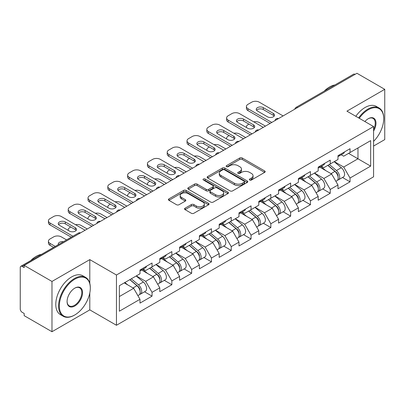 <?xml version="1.0" encoding="UTF-8"?>
<svg xmlns="http://www.w3.org/2000/svg" width="405" height="405" viewBox="0 0 405 405"><rect width="100%" height="100%" fill="white"/><g stroke="black" fill="none" stroke-linecap="round" stroke-linejoin="round"><path stroke-width="0.61" d="M249.682 180.028A1.235 0.714 0 0 0 251.429 180.028L264.662 172.383A1.762 1.018 0 0 0 265.179 171.664A1.762 1.018 0 0 0 264.662 170.945L242.241 158.001A1.762 1.018 0 0 0 239.75 158.001L226.511 165.64A1.235 0.714 0 0 0 226.152 166.146A1.235 0.714 0 0 0 226.511 166.647A1.235 0.714 0 0 0 228.258 166.647L229.969 165.66A5.64 3.255 0 0 1 237.943 165.66L239.811 166.738A5.64 3.255 0 0 1 241.461 169.042A5.64 3.255 0 0 1 239.811 171.34L238.099 172.333A1.235 0.714 0 0 0 237.74 172.834A1.235 0.714 0 0 0 238.099 173.335A1.235 0.714 0 0 0 239.841 173.335L241.557 172.348A5.64 3.255 0 0 1 249.531 172.348L251.399 173.426A5.64 3.255 0 0 1 253.049 175.73A5.64 3.255 0 0 1 251.399 178.028L249.682 179.02A1.235 0.714 0 0 0 249.323 179.521A1.235 0.714 0 0 0 249.682 180.028L249.682 179.02M185.06 208.2A1.762 1.018 0 0 0 184.543 208.919A1.762 1.018 0 0 0 185.06 209.638L191.352 213.273A1.762 1.018 0 0 0 193.843 213.273L208.545 204.783A1.762 1.018 0 0 0 209.061 204.064A1.762 1.018 0 0 0 208.545 203.345L186.118 190.401A1.762 1.018 0 0 0 183.627 190.401L168.931 198.885A1.762 1.018 0 0 0 168.414 199.609A1.762 1.018 0 0 0 168.931 200.328L176.529 204.712A1.762 1.018 0 0 0 179.02 204.712L185.308 201.082A1.762 1.018 0 0 0 185.824 200.364A1.762 1.018 0 0 0 185.308 199.645L181.541 197.468A4.713 2.719 0 0 1 180.159 195.544A4.713 2.719 0 0 1 183.07 193.028A4.713 2.719 0 0 1 188.209 193.62L202.971 202.141A4.713 2.719 0 0 1 204.348 204.064A4.713 2.719 0 0 1 201.442 206.58A4.713 2.719 0 0 1 196.303 205.988L193.843 204.571A1.762 1.018 0 0 0 191.352 204.571L185.06 208.2L185.06 209.638M89.799 259.615L51.977 281.45L24.184 265.407L356.957 73.28L384.75 89.328L346.928 111.162L373.582 126.552L116.453 275.005L89.799 259.615L89.799 283.378M230.096 190.902A1.762 1.018 0 0 0 232.586 190.902L247.288 182.417A1.762 1.018 0 0 0 247.804 181.698A1.762 1.018 0 0 0 247.288 180.979L224.861 168.035A1.762 1.018 0 0 0 222.37 168.035L207.674 176.519A1.762 1.018 0 0 0 207.157 177.238A1.762 1.018 0 0 0 207.674 177.957L230.096 190.902M203.867 180.291A1.235 0.714 0 0 1 205.117 180.468L205.117 179L227.914 192.162A1.762 1.018 0 0 1 228.43 192.881A1.762 1.018 0 0 1 227.914 193.6L213.217 202.09A1.762 1.018 0 0 1 210.721 202.09L188.3 189.14L188.3 187.702A1.762 1.018 0 0 0 187.783 188.421A1.762 1.018 0 0 0 188.3 189.14M188.3 187.702L194.592 184.072A1.762 1.018 0 0 1 197.083 184.072L206.175 189.322A1.762 1.018 0 0 0 208.666 189.322L212.843 186.913A1.762 1.018 0 0 0 213.359 186.194A1.762 1.018 0 0 0 212.843 185.475L203.376 180.007A1.235 0.714 0 0 1 203.011 179.506A1.235 0.714 0 0 1 203.776 178.848A1.235 0.714 0 0 1 205.117 179M51.977 281.45L51.977 331.72L89.799 309.881L116.453 325.271L116.453 275.005M116.453 325.271L373.582 176.818L373.582 126.552M144.519 291.797L152.052 296.146L152.052 292.334L145.704 281.343L136.313 275.921M152.052 296.146L139.993 303.107L139.993 299.295L119.369 311.202L119.369 285.702L139.993 273.795L139.993 269.983L152.052 263.022L152.052 266.834L159.793 262.364L159.793 258.552L171.852 251.591L171.852 255.403L179.592 250.933L179.592 247.126L191.651 240.16L191.651 243.972L199.392 239.502L199.392 235.695L211.445 228.734L211.445 232.541L219.191 228.071L219.191 224.264L231.245 217.303L231.245 221.11L238.99 216.64L238.99 212.833L251.044 205.872L251.044 209.679L258.785 205.208L258.785 201.401L270.844 194.44L270.844 198.248L278.584 193.782L278.584 189.97L290.643 183.009L290.643 186.821L298.384 182.351L298.384 178.539L310.443 171.578L310.443 175.39L318.183 170.92L318.183 167.108L330.242 160.147L330.242 163.959L337.983 159.489L337.983 155.677L350.036 148.716L350.036 152.528L370.661 140.621L370.661 166.121L350.036 178.028L343.693 167.037L334.302 161.615M342.508 177.491L350.036 181.835L350.036 178.028M350.036 181.835L337.983 188.796L337.983 184.989L330.242 189.459L323.894 178.468L314.503 173.046M322.709 188.922L330.242 193.266L330.242 189.459M330.242 193.266L318.183 200.227L318.183 196.42L310.443 200.89L304.094 189.899L294.703 184.472M302.91 200.353L310.443 204.697L310.443 200.89M310.443 204.697L298.384 211.658L298.384 207.851L290.643 212.321L284.295 201.326L274.904 195.904M283.11 211.78L290.643 216.128L290.643 212.321M290.643 216.128L278.584 223.089L278.584 219.282L270.844 223.747L264.5 212.757L255.104 207.335M263.316 223.211L270.844 227.559L270.844 223.747M270.844 227.559L258.785 234.52L258.785 230.708L251.044 235.178L244.701 224.188L235.305 218.766M243.516 234.642L251.044 238.99L251.044 235.178M251.044 238.99L238.99 245.951L238.99 242.139L231.245 246.61L224.902 235.619L215.511 230.197M223.717 246.073L231.245 250.422L231.245 246.61M231.245 250.422L219.191 257.383L219.191 253.57L211.445 258.041L205.102 247.05L195.711 241.628M203.917 257.504L211.445 261.853L211.445 258.041M211.445 261.853L199.392 268.814L199.392 265.002L191.651 269.472L185.303 258.481L175.912 253.059M184.118 268.935L191.651 273.284L191.651 269.472M191.651 273.284L179.592 280.245L179.592 276.433L171.852 280.903L165.503 269.912L156.112 264.49M164.319 280.366L171.852 284.715L171.852 280.903M171.852 284.715L159.793 291.676L159.793 287.864L152.052 292.334M143.254 269.082L145.704 270.5L152.052 266.834M145.704 281.343L153.449 276.873L141.603 270.034M159.793 287.864L153.449 276.873M163.053 257.651L165.503 259.068L171.852 255.403M165.503 269.912L173.244 265.442L161.403 258.603M179.592 276.433L173.244 265.442M182.847 246.22L185.303 247.637L191.651 243.972M185.303 258.481L193.043 254.011L181.202 247.171M199.392 265.002L193.043 254.011M202.647 234.789L205.102 236.206L211.445 232.541M205.102 247.05L212.843 242.58L200.996 235.74M219.191 253.57L212.843 242.58M222.446 223.357L224.902 224.775L231.245 221.11M224.902 235.619L232.642 231.149L220.796 224.309M238.99 242.139L232.642 231.149M242.246 211.926L244.701 213.344L251.044 209.679M244.701 224.188L252.442 219.718L240.595 212.878M258.785 230.708L252.442 219.718M262.045 200.495L264.5 201.913L270.844 198.248M264.5 212.757L272.241 208.286L260.395 201.452M278.584 219.282L272.241 208.286M281.845 189.064L284.295 190.482L290.643 186.821M284.295 201.326L292.04 196.86L280.194 190.021M298.384 207.851L292.04 196.86M301.644 177.638L304.094 179.05L310.443 175.39M304.094 189.899L311.835 185.429L299.994 178.59M318.183 196.42L311.835 185.429M321.438 166.207L323.894 167.619L330.242 163.959M323.894 178.468L331.634 173.998L319.793 167.159M337.983 184.989L331.634 173.998M355.053 74.378L297.559 107.573M296.749 108.039A2.693 1.554 120 0 1 297.432 107.502A2.693 1.554 60 0 0 296.085 107.365L353.58 74.176A2.693 1.554 60 0 1 354.927 74.307M341.238 154.776L343.693 156.193L350.036 152.528M343.693 167.037L357.969 158.79L357.969 147.946L370.661 140.621M348.578 153.368L370.661 166.121M373.582 146.043L384.75 139.593L384.75 89.328M51.977 331.72L24.184 315.672L24.184 313.475L22.153 312.301A2.693 1.554 -120 0 1 20.25 309.005L20.25 267.528A2.693 1.554 -120 0 1 20.807 266.298A2.693 1.554 -120 0 1 22.153 266.429L24.184 267.604L24.184 265.407M119.369 296.546L133.65 288.304L124.259 282.882M139.993 299.295L133.65 288.304M89.799 309.881L89.799 292.952M250.179 180.2L251.399 179.496A5.64 3.255 0 0 0 253.049 177.193L253.049 175.73M241.461 169.042L241.461 170.505A5.64 3.255 0 0 1 239.811 172.808L238.591 173.512M264.642 172.398L242.241 159.464A1.762 1.018 0 0 0 239.75 159.464L227.008 166.825M247.263 182.432L224.861 169.498A1.762 1.018 0 0 0 222.37 169.498L207.694 177.972M244.174 182.199A1.235 0.714 0 0 0 244.534 181.698A1.235 0.714 0 0 0 244.174 181.197L224.492 169.832A1.235 0.714 0 0 0 222.745 169.832L220.938 170.875A5.64 3.255 0 0 0 219.287 173.173A5.64 3.255 0 0 0 220.938 175.476L234.394 183.242A5.64 3.255 0 0 0 242.367 183.242L244.174 182.199L244.174 183.667A1.235 0.714 0 0 0 244.534 183.161L244.534 181.698M219.287 173.173L219.287 174.641A5.64 3.255 0 0 0 220.938 176.944L220.938 175.476M244.174 183.667L242.367 184.71A5.64 3.255 0 0 1 234.394 184.71L220.938 176.944M188.325 189.155L194.592 185.536L194.592 184.072M213.359 186.194L213.359 187.657A1.762 1.018 0 0 1 212.843 188.376L208.666 190.785A1.762 1.018 0 0 1 206.175 190.785L197.083 185.536A1.762 1.018 0 0 0 194.592 185.536M205.117 180.468L227.893 193.615M215.612 194.77A4.713 2.719 0 0 0 220.75 195.362A4.713 2.719 0 0 0 223.656 192.846A4.713 2.719 0 0 0 222.279 190.922L217.075 187.92A1.762 1.018 0 0 0 214.584 187.92L210.413 190.33A1.762 1.018 0 0 0 209.896 191.049A1.762 1.018 0 0 0 210.413 191.767L215.612 194.77L215.612 196.238A4.713 2.719 0 0 0 220.75 196.825A4.713 2.719 0 0 0 223.656 194.314L223.656 192.846M209.896 191.049L209.896 192.512A1.762 1.018 0 0 0 210.413 193.231L210.413 191.767M215.612 196.238L210.413 193.231M204.348 204.064L204.348 205.532A4.713 2.719 0 0 1 201.442 208.043A4.713 2.719 0 0 1 196.303 207.456L193.843 206.034A1.762 1.018 0 0 0 191.352 206.034L185.085 209.653M180.159 195.544L180.159 197.007A4.713 2.719 0 0 0 181.541 198.931L181.541 197.468M185.287 201.093L181.541 198.931M208.519 204.798L186.118 191.869A1.762 1.018 0 0 0 183.627 191.869L168.951 200.338M336.474 172.54L335.583 172.024M337.608 180.088A5.923 3.417 -120 0 0 338.469 179.82A5.923 3.417 -120 0 0 339.532 175.684A5.923 3.417 -120 0 0 336.449 170.525L329.305 164.496M338.469 179.82L343.354 177A5.923 3.417 -120 0 0 344.417 172.864A5.923 3.417 -120 0 0 341.334 167.7L334.191 161.676M327.928 165.291L336.079 172.165A3.589 2.071 60 0 1 338.013 176.59M265.447 126.112L259.296 122.558A5.386 3.108 0 0 0 253.707 121.824M248.953 124.132L247.997 124.684A5.386 3.108 0 0 0 246.422 126.881A5.386 3.108 0 0 0 246.564 127.59M335.867 181.324L336.945 180.701A5.923 3.417 -120 0 0 338.008 176.565A5.923 3.417 -120 0 0 334.925 171.401L327.782 165.377M325.721 170.581L320.902 166.516M256.588 110.287A4.126 2.384 180 0 1 263.291 109.552L273.319 115.339A4.126 2.384 180 0 1 274.185 116.073M270.145 123.398L247.997 110.616A5.386 3.108 180 0 1 246.422 108.418L246.422 106.51A5.386 3.108 0 0 0 247.997 108.707L247.997 110.616M339.572 154.761A5.923 3.417 60 0 1 338.469 156.376A5.923 3.417 60 0 1 337.983 156.573M344.458 151.941A5.923 3.417 60 0 1 343.354 153.556L338.469 156.376M246.422 106.51A5.386 3.108 0 0 1 247.997 104.313L251.677 102.187A5.386 3.108 0 0 1 259.296 102.187L283.09 115.926M271.796 122.447L247.997 108.707M263.291 107.649L273.319 113.435A4.126 2.384 180 0 1 274.529 115.121A4.126 2.384 180 0 1 271.978 117.323A4.126 2.384 180 0 1 267.482 116.807L257.453 111.016A4.126 2.384 180 0 1 256.243 109.335A4.126 2.384 180 0 1 258.795 107.133A4.126 2.384 180 0 1 263.291 107.649L263.291 109.552M373.582 141.36A21.895 12.641 120 0 0 383.732 118.711A21.895 12.641 120 0 0 368.251 109.77A21.895 12.641 120 0 0 359.26 118.285M358.607 117.906A22.437 12.955 -60 0 1 367.872 109.112A22.437 12.955 -60 0 1 379.09 108.003A22.437 12.955 -60 0 1 383.732 118.27L383.732 118.711M364.895 121.535A10.95 6.323 -60 0 1 368.251 118.711L368.251 118.711A10.95 6.323 -60 0 1 375.44 120.184A10.95 6.323 -60 0 1 373.582 131.058M373.582 129.499A10.408 6.009 120 0 0 373.076 118.417A10.408 6.009 120 0 0 368.059 118.827M324.202 91.135A22.437 12.955 -60 0 1 329.543 86.984A22.437 12.955 -60 0 1 334.879 84.969M355.818 116.296A22.437 12.955 -60 0 1 365.077 107.502A22.437 12.955 -60 0 1 376.296 106.388L379.09 108.003M74.824 279.182A21.895 12.641 120 0 0 59.338 305.998A21.895 12.641 120 0 0 74.824 314.938L74.444 315.161A22.437 12.955 -60 0 1 63.226 316.27A22.437 12.955 -60 0 1 59.788 298.293A22.437 12.955 -60 0 1 74.444 278.524A22.437 12.955 -60 0 1 85.663 277.41A22.437 12.955 -60 0 1 90.305 287.682L90.305 288.122A21.895 12.641 120 0 0 74.824 279.182M74.824 288.122L74.824 288.122A10.95 6.323 -60 0 1 82.564 292.592A10.95 6.323 -60 0 1 74.824 305.998A10.95 6.323 -60 0 1 67.083 301.528A10.95 6.323 -60 0 1 74.824 288.122L74.824 288.122M67.083 301.305A10.408 6.009 120 0 0 69.24 305.856A10.408 6.009 120 0 0 74.444 305.34A10.408 6.009 120 0 0 81.243 296.166A10.408 6.009 120 0 0 79.648 287.823A10.408 6.009 120 0 0 74.631 288.233M30.775 260.542A22.437 12.955 -60 0 1 36.116 256.39A22.437 12.955 -60 0 1 41.452 254.381M63.226 316.27L60.431 314.66A22.437 12.955 -60 0 1 56.994 296.678A22.437 12.955 -60 0 1 71.65 276.909A22.437 12.955 -60 0 1 82.868 275.8L85.663 277.41M74.444 315.161L74.824 314.938A21.895 12.641 120 0 0 90.305 288.122M316.675 183.971L315.784 183.455M317.809 191.519A5.923 3.417 -120 0 0 318.669 191.251A5.923 3.417 -120 0 0 319.732 187.115A5.923 3.417 -120 0 0 316.649 181.956L309.506 175.927M318.669 191.251L323.554 188.431A5.923 3.417 -120 0 0 324.623 184.295A5.923 3.417 -120 0 0 321.535 179.131L314.391 173.107M308.129 176.722L316.28 183.597A3.589 2.071 60 0 1 318.219 188.021M245.653 137.543L239.497 133.989A5.386 3.108 0 0 0 233.908 133.255M229.154 135.564L228.202 136.115A5.386 3.108 0 0 0 226.623 138.313A5.386 3.108 0 0 0 226.765 139.021M316.067 192.755L317.145 192.132A5.923 3.417 -120 0 0 318.214 187.996A5.923 3.417 -120 0 0 315.125 182.832L307.982 176.808M305.922 182.012L301.102 177.947M296.875 195.402L295.984 194.886M298.009 202.951A5.923 3.417 -120 0 0 298.87 202.682A5.923 3.417 -120 0 0 299.933 198.546A5.923 3.417 -120 0 0 296.85 193.387L289.707 187.358M298.87 202.682L303.755 199.862A5.923 3.417 -120 0 0 304.823 195.726A5.923 3.417 -120 0 0 301.735 190.563L294.592 184.538M288.33 188.153L296.48 195.028A3.589 2.071 60 0 1 298.419 199.452M225.853 148.974L219.697 145.42A5.386 3.108 0 0 0 214.108 144.686M209.355 146.995L208.403 147.547A5.386 3.108 0 0 0 206.823 149.744A5.386 3.108 0 0 0 206.965 150.452M296.268 204.186L297.346 203.563A5.923 3.417 -120 0 0 298.414 199.422A5.923 3.417 -120 0 0 295.326 194.263L288.183 188.239M286.127 193.443L281.303 189.378M277.076 206.828L276.185 206.317M278.21 214.382A5.923 3.417 -120 0 0 279.07 214.113A5.923 3.417 -120 0 0 280.139 209.977A5.923 3.417 -120 0 0 277.05 204.814L269.907 198.789M279.07 214.113L283.961 211.294A5.923 3.417 -120 0 0 285.024 207.152A5.923 3.417 -120 0 0 281.941 201.994L274.798 195.969M268.535 199.584L276.681 206.459A3.589 2.071 60 0 1 278.62 210.883M206.054 160.405L199.898 156.851A5.386 3.108 0 0 0 194.309 156.117M189.555 158.426L188.603 158.978A5.386 3.108 0 0 0 187.024 161.175A5.386 3.108 0 0 0 187.166 161.884M276.468 215.617L277.552 214.994A5.923 3.417 -120 0 0 278.615 210.853A5.923 3.417 -120 0 0 275.527 205.694L268.388 199.67M266.328 204.874L261.508 200.809M257.276 218.26L256.39 217.748M258.41 225.813A5.923 3.417 -120 0 0 259.276 225.544A5.923 3.417 -120 0 0 260.339 221.408A5.923 3.417 -120 0 0 257.251 216.245L250.113 210.22M259.276 225.544L264.161 222.725A5.923 3.417 -120 0 0 265.224 218.584A5.923 3.417 -120 0 0 262.141 213.425L254.998 207.4M248.736 211.015L256.881 217.89A3.589 2.071 60 0 1 258.82 222.31M186.254 171.836L180.098 168.283A5.386 3.108 0 0 0 174.509 167.543M169.756 169.857L168.804 170.404A5.386 3.108 0 0 0 167.224 172.606A5.386 3.108 0 0 0 167.371 173.315M256.674 227.048L257.752 226.425A5.923 3.417 -120 0 0 258.815 222.284A5.923 3.417 -120 0 0 255.732 217.126L248.589 211.101M246.529 216.305L241.709 212.24M237.477 229.691L236.591 229.179M238.616 237.244A5.923 3.417 -120 0 0 239.476 236.976A5.923 3.417 -120 0 0 240.54 232.84A5.923 3.417 -120 0 0 237.457 227.676L230.313 221.651M239.476 236.976L244.362 234.156A5.923 3.417 -120 0 0 245.425 230.015A5.923 3.417 -120 0 0 242.342 224.856L235.199 218.832M228.936 222.446L237.082 229.321A3.589 2.071 60 0 1 239.021 233.741M166.455 183.268L160.299 179.714A5.386 3.108 0 0 0 154.71 178.975M149.956 181.288L149.005 181.835A5.386 3.108 0 0 0 147.43 184.037A5.386 3.108 0 0 0 147.572 184.746M236.874 238.479L237.953 237.856A5.923 3.417 -120 0 0 239.016 233.715A5.923 3.417 -120 0 0 235.933 228.557L228.79 222.532M226.729 227.737L221.91 223.671M236.788 121.718A4.126 2.384 180 0 1 243.491 120.984L253.52 126.77A4.126 2.384 180 0 1 254.386 127.504M250.346 134.83L228.202 122.047A5.386 3.108 180 0 1 226.623 119.85L226.623 117.941A5.386 3.108 0 0 0 228.202 120.138L228.202 122.047M319.773 166.192A5.923 3.417 60 0 1 318.669 167.807A5.923 3.417 60 0 1 318.183 168.004M324.658 163.372A5.923 3.417 60 0 1 323.554 164.982L318.669 167.807M226.623 117.941A5.386 3.108 0 0 1 228.202 115.744L231.883 113.618A5.386 3.108 0 0 1 239.497 113.618L263.291 127.357M251.996 133.878L228.202 120.138M243.491 119.08L253.52 124.867A4.126 2.384 180 0 1 254.73 126.552A4.126 2.384 180 0 1 252.178 128.755A4.126 2.384 180 0 1 247.683 128.238L237.654 122.447A4.126 2.384 180 0 1 236.444 120.761A4.126 2.384 180 0 1 238.996 118.559A4.126 2.384 180 0 1 243.491 119.08L243.491 120.984M216.994 133.144A4.126 2.384 180 0 1 223.697 132.415L233.72 138.201A4.126 2.384 180 0 1 234.586 138.935M230.546 146.261L208.403 133.478A5.386 3.108 180 0 1 206.823 131.276L206.823 129.372A5.386 3.108 0 0 0 208.403 131.569L208.403 133.478M299.973 177.623A5.923 3.417 60 0 1 298.87 179.238A5.923 3.417 60 0 1 298.384 179.435M304.859 174.803A5.923 3.417 60 0 1 303.755 176.413L298.87 179.238M206.823 129.372A5.386 3.108 0 0 1 208.403 127.175L212.083 125.049A5.386 3.108 0 0 1 219.697 125.049L243.491 138.788M232.197 145.309L208.403 131.569M223.697 130.506L233.72 136.298A4.126 2.384 180 0 1 234.93 137.983A4.126 2.384 180 0 1 232.384 140.186A4.126 2.384 180 0 1 227.883 139.669L217.855 133.878A4.126 2.384 180 0 1 216.65 132.192A4.126 2.384 180 0 1 219.196 129.99A4.126 2.384 180 0 1 223.697 130.506L223.697 132.415M197.194 144.575A4.126 2.384 180 0 1 203.897 143.846L213.921 149.632A4.126 2.384 180 0 1 214.787 150.366M210.747 157.692L188.603 144.909A5.386 3.108 180 0 1 187.024 142.707L187.024 140.803A5.386 3.108 0 0 0 188.603 143L188.603 144.909M280.174 189.054A5.923 3.417 60 0 1 279.07 190.669A5.923 3.417 60 0 1 278.584 190.866M285.059 186.229A5.923 3.417 60 0 1 283.961 187.844L279.07 190.669M187.024 140.803A5.386 3.108 0 0 1 188.603 138.606L192.284 136.48A5.386 3.108 0 0 1 199.898 136.48L223.697 150.22M212.397 156.74L188.603 143M203.897 141.937L213.921 147.729A4.126 2.384 180 0 1 215.131 149.415A4.126 2.384 180 0 1 212.584 151.617A4.126 2.384 180 0 1 208.084 151.1L198.06 145.309A4.126 2.384 180 0 1 196.85 143.623A4.126 2.384 180 0 1 199.397 141.421A4.126 2.384 180 0 1 203.897 141.937L203.897 143.846M177.395 156.006A4.126 2.384 180 0 1 184.098 155.277L194.122 161.063A4.126 2.384 180 0 1 194.987 161.798M190.952 169.123L168.804 156.335A5.386 3.108 180 0 1 167.224 154.138L167.224 152.234A5.386 3.108 0 0 0 168.804 154.432L168.804 156.335M260.375 200.485A5.923 3.417 60 0 1 259.276 202.095A5.923 3.417 60 0 1 258.785 202.298M265.26 197.66A5.923 3.417 60 0 1 264.161 199.275L259.276 202.095M167.224 152.234A5.386 3.108 0 0 1 168.804 150.037L172.484 147.911A5.386 3.108 0 0 1 180.098 147.911L203.897 161.651M192.603 168.171L168.804 154.432M184.098 153.368L194.122 159.16A4.126 2.384 180 0 1 195.331 160.846A4.126 2.384 180 0 1 192.785 163.048A4.126 2.384 180 0 1 188.285 162.526L178.261 156.74A4.126 2.384 180 0 1 177.051 155.054A4.126 2.384 180 0 1 179.597 152.852A4.126 2.384 180 0 1 184.098 153.368L184.098 155.277M157.596 167.437A4.126 2.384 180 0 1 164.298 166.708L174.327 172.495A4.126 2.384 180 0 1 175.188 173.229M171.153 180.554L149.005 167.766A5.386 3.108 180 0 1 147.43 165.569L147.43 163.666A5.386 3.108 0 0 0 149.005 165.863L149.005 167.766M240.575 211.916A5.923 3.417 60 0 1 239.476 213.526A5.923 3.417 60 0 1 238.99 213.729M245.465 209.091A5.923 3.417 60 0 1 244.362 210.706L239.476 213.526M147.43 163.666A5.386 3.108 0 0 1 149.005 161.468L152.685 159.342A5.386 3.108 0 0 1 160.299 159.342L184.098 173.082M172.803 179.602L149.005 165.863M164.298 164.8L174.327 170.591A4.126 2.384 180 0 1 175.532 172.277A4.126 2.384 180 0 1 172.986 174.474A4.126 2.384 180 0 1 168.485 173.958L158.461 168.171A4.126 2.384 180 0 1 157.251 166.485A4.126 2.384 180 0 1 159.798 164.283A4.126 2.384 180 0 1 164.298 164.8L164.298 166.708M217.677 241.122L216.791 240.61M218.816 248.675A5.923 3.417 -120 0 0 219.677 248.407A5.923 3.417 -120 0 0 220.74 244.266A5.923 3.417 -120 0 0 217.657 239.107L210.514 233.083M219.677 248.407L224.562 245.587A5.923 3.417 -120 0 0 225.625 241.446A5.923 3.417 -120 0 0 222.542 236.287L215.399 230.263M209.137 233.877L217.282 240.752A3.589 2.071 60 0 1 219.221 245.172M146.656 194.699L140.5 191.145A5.386 3.108 0 0 0 134.916 190.406M130.157 192.719L129.205 193.266A5.386 3.108 0 0 0 127.631 195.468A5.386 3.108 0 0 0 127.772 196.177M217.075 249.91L218.153 249.288A5.923 3.417 -120 0 0 219.216 245.147A5.923 3.417 -120 0 0 216.133 239.988L208.99 233.963M206.93 239.168L202.11 235.102M137.796 178.868A4.126 2.384 180 0 1 144.499 178.134L154.528 183.926A4.126 2.384 180 0 1 155.393 184.66M151.354 191.985L129.205 179.197A5.386 3.108 180 0 1 127.631 177L127.631 175.097A5.386 3.108 0 0 0 129.205 177.294L129.205 179.197M220.781 223.342A5.923 3.417 60 0 1 219.677 224.957A5.923 3.417 60 0 1 219.191 225.16M225.666 220.523A5.923 3.417 60 0 1 224.562 222.137L219.677 224.957M127.631 175.097A5.386 3.108 0 0 1 129.205 172.9L132.886 170.773A5.386 3.108 0 0 1 140.5 170.773L164.298 184.513M153.004 191.033L129.205 177.294M144.499 176.231L154.528 182.022A4.126 2.384 180 0 1 155.738 183.703A4.126 2.384 180 0 1 153.186 185.905A4.126 2.384 180 0 1 148.686 185.389L138.662 179.602A4.126 2.384 180 0 1 137.452 177.916A4.126 2.384 180 0 1 140.003 175.714A4.126 2.384 180 0 1 144.499 176.231L144.499 178.134M197.878 252.553L196.992 252.042M199.017 260.106A5.923 3.417 -120 0 0 199.878 259.838A5.923 3.417 -120 0 0 200.941 255.697A5.923 3.417 -120 0 0 197.858 250.538L190.715 244.514M199.878 259.838L204.763 257.018A5.923 3.417 -120 0 0 205.826 252.877A5.923 3.417 -120 0 0 202.743 247.718L195.6 241.689M189.338 245.308L197.488 252.183A3.589 2.071 60 0 1 199.422 256.603M126.856 206.125L120.705 202.576A5.386 3.108 0 0 0 115.116 201.837M110.357 204.15L109.406 204.697A5.386 3.108 0 0 0 107.831 206.894A5.386 3.108 0 0 0 107.973 207.608M197.275 261.341L198.354 260.719A5.923 3.417 -120 0 0 199.417 256.578A5.923 3.417 -120 0 0 196.334 251.419L189.191 245.389M187.13 250.599L182.311 246.529M117.997 190.299A4.126 2.384 180 0 1 124.699 189.565L134.728 195.357A4.126 2.384 180 0 1 135.594 196.091M131.554 203.416L109.406 190.628A5.386 3.108 180 0 1 107.831 188.431L107.831 186.528A5.386 3.108 0 0 0 109.406 188.725L109.406 190.628M200.981 234.773A5.923 3.417 60 0 1 199.878 236.388A5.923 3.417 60 0 1 199.392 236.591M205.867 231.954A5.923 3.417 60 0 1 204.763 233.569L199.878 236.388M107.831 186.528A5.386 3.108 0 0 1 109.406 184.326L113.086 182.204A5.386 3.108 0 0 1 120.705 182.204L144.499 195.944M133.204 202.465L109.406 188.725M124.699 187.662L134.728 193.448A4.126 2.384 180 0 1 135.938 195.134A4.126 2.384 180 0 1 133.387 197.336A4.126 2.384 180 0 1 128.891 196.82L118.862 191.033A4.126 2.384 180 0 1 117.653 189.348A4.126 2.384 180 0 1 120.204 187.145A4.126 2.384 180 0 1 124.699 187.662L124.699 189.565M178.084 263.984L177.193 263.473M179.218 271.537A5.923 3.417 -120 0 0 180.078 271.269A5.923 3.417 -120 0 0 181.141 267.128A5.923 3.417 -120 0 0 178.058 261.969L170.915 255.945M180.078 271.269L184.964 268.449A5.923 3.417 -120 0 0 186.027 264.308A5.923 3.417 -120 0 0 182.944 259.149L175.8 253.12M169.538 256.74L177.689 263.609A3.589 2.071 60 0 1 179.628 268.034M107.062 217.556L100.906 214.002A5.386 3.108 0 0 0 95.317 213.268M90.563 215.581L89.611 216.128A5.386 3.108 0 0 0 88.032 218.325A5.386 3.108 0 0 0 88.174 219.039M177.476 272.767L178.554 272.145A5.923 3.417 -120 0 0 179.618 268.009A5.923 3.417 -120 0 0 176.534 262.85L169.391 256.821M167.331 262.03L162.511 257.96M98.197 201.731A4.126 2.384 180 0 1 104.9 200.996L114.929 206.788A4.126 2.384 180 0 1 115.795 207.517M111.755 214.847L89.611 202.06A5.386 3.108 180 0 1 88.032 199.862L88.032 197.959A5.386 3.108 0 0 0 89.611 200.156L89.611 202.06M181.182 246.205A5.923 3.417 60 0 1 180.078 247.819A5.923 3.417 60 0 1 179.592 248.022M186.067 243.385A5.923 3.417 60 0 1 184.964 245L180.078 247.819M88.032 197.959A5.386 3.108 0 0 1 89.611 195.757L93.292 193.636A5.386 3.108 0 0 1 100.906 193.636L124.699 207.37M113.405 213.896L89.611 200.156M104.9 199.093L114.929 204.879A4.126 2.384 180 0 1 116.139 206.565A4.126 2.384 180 0 1 113.587 208.767A4.126 2.384 180 0 1 109.092 208.251L99.063 202.465A4.126 2.384 180 0 1 97.853 200.779A4.126 2.384 180 0 1 100.405 198.577A4.126 2.384 180 0 1 104.9 199.093L104.9 200.996M158.284 275.415L157.393 274.904M159.418 282.963A5.923 3.417 -120 0 0 160.279 282.7A5.923 3.417 -120 0 0 161.342 278.559A5.923 3.417 -120 0 0 158.259 273.4L151.116 267.376M160.279 282.7L165.164 279.875A5.923 3.417 -120 0 0 166.232 275.739A5.923 3.417 -120 0 0 163.144 270.58L156.001 264.551M149.739 268.166L157.889 275.041A3.589 2.071 60 0 1 159.828 279.465M87.262 228.987L81.106 225.433A5.386 3.108 0 0 0 75.517 224.699M70.764 227.008L69.812 227.559A5.386 3.108 0 0 0 68.232 229.756A5.386 3.108 0 0 0 68.374 230.47M157.677 284.199L158.755 283.576A5.923 3.417 -120 0 0 159.823 279.44A5.923 3.417 -120 0 0 156.735 274.281L149.592 268.252M147.536 273.461L142.712 269.391M78.403 213.162A4.126 2.384 180 0 1 85.106 212.428L95.129 218.219A4.126 2.384 180 0 1 95.995 218.948M91.955 226.279L69.812 213.491A5.386 3.108 180 0 1 68.232 211.294L68.232 209.39A5.386 3.108 0 0 0 69.812 211.587L69.812 213.491M161.382 257.636A5.923 3.417 60 0 1 160.279 259.251A5.923 3.417 60 0 1 159.793 259.453M166.268 254.816A5.923 3.417 60 0 1 165.164 256.431L160.279 259.251M68.232 209.39A5.386 3.108 0 0 1 69.812 207.188L73.492 205.067A5.386 3.108 0 0 1 81.106 205.067L104.9 218.801M93.606 225.327L69.812 211.587M85.106 210.524L95.129 216.31A4.126 2.384 180 0 1 96.339 217.996A4.126 2.384 180 0 1 93.793 220.198A4.126 2.384 180 0 1 89.292 219.682L79.264 213.896A4.126 2.384 180 0 1 78.059 212.21A4.126 2.384 180 0 1 80.605 210.008A4.126 2.384 180 0 1 85.106 210.524L85.106 212.428M138.485 286.846L137.594 286.335M139.619 294.394A5.923 3.417 -120 0 0 140.479 294.131A5.923 3.417 -120 0 0 141.548 289.99A5.923 3.417 -120 0 0 138.459 284.831L131.316 278.802M140.479 294.131L145.37 291.306A5.923 3.417 -120 0 0 146.433 287.17A5.923 3.417 -120 0 0 143.345 282.012L136.207 275.982M129.944 279.597L138.09 286.472A3.589 2.071 60 0 1 140.029 290.896M63.413 241.699A4.126 2.384 0 0 0 58.259 244.007A4.126 2.384 0 0 0 58.386 244.6M66.547 239.892L61.307 236.864A5.386 3.108 0 0 0 53.693 236.864L50.012 238.99A5.386 3.108 0 0 0 48.433 241.188A5.386 3.108 0 0 0 50.012 243.385L50.012 245.293L53.602 247.364M55.252 246.412L50.012 243.385M137.877 295.63L138.956 295.007A5.923 3.417 -120 0 0 140.024 290.871A5.923 3.417 -120 0 0 136.936 285.712L129.792 279.683M127.737 284.887L124.907 282.503M50.012 245.293A5.386 3.108 180 0 1 48.433 243.096L48.433 241.188M58.603 224.593A4.126 2.384 180 0 1 65.306 223.859L75.33 229.65A4.126 2.384 180 0 1 76.196 230.379M71.245 237.178L50.012 224.922A5.386 3.108 180 0 1 48.433 222.725L48.433 220.816A5.386 3.108 0 0 0 50.012 223.018L50.012 224.922M141.583 269.067A5.923 3.417 60 0 1 140.479 270.682A5.923 3.417 60 0 1 139.993 270.884M146.468 266.247A5.923 3.417 60 0 1 145.37 267.862L140.479 270.682M48.433 220.816A5.386 3.108 0 0 1 50.012 218.619L53.693 216.493A5.386 3.108 0 0 1 61.307 216.493L85.106 230.232M72.895 236.226L50.012 223.018M65.306 221.955L75.33 227.742A4.126 2.384 180 0 1 76.54 229.427A4.126 2.384 180 0 1 73.993 231.63A4.126 2.384 180 0 1 69.493 231.113L59.469 225.327A4.126 2.384 180 0 1 58.259 223.641A4.126 2.384 180 0 1 60.806 221.439A4.126 2.384 180 0 1 65.306 221.955L65.306 223.859M79.775 233.31L22.153 266.429M80.332 232.991A2.693 1.554 -60 0 0 79.648 233.239A2.693 1.554 -120 0 0 78.302 233.103L20.807 266.298M276.949 119.47A2.693 1.554 120 0 1 277.633 118.933A2.693 1.554 -60 0 1 278.316 118.685M257.15 130.901A2.693 1.554 120 0 1 257.833 130.359A2.693 1.554 -60 0 1 258.517 130.111M237.355 142.332A2.693 1.554 120 0 1 238.034 141.79A2.693 1.554 -60 0 1 238.717 141.542M217.556 153.763A2.693 1.554 120 0 1 218.239 153.222A2.693 1.554 -60 0 1 218.923 152.974M197.756 165.194A2.693 1.554 120 0 1 198.44 164.653A2.693 1.554 -60 0 1 199.123 164.405M177.957 176.626A2.693 1.554 120 0 1 178.64 176.084A2.693 1.554 -60 0 1 179.324 175.836M158.158 188.057A2.693 1.554 120 0 1 158.841 187.515A2.693 1.554 -60 0 1 159.524 187.267M138.358 199.488A2.693 1.554 120 0 1 139.042 198.946A2.693 1.554 -60 0 1 139.725 198.698M118.559 210.919A2.693 1.554 120 0 1 119.242 210.377A2.693 1.554 -60 0 1 119.926 210.129M98.759 222.35A2.693 1.554 120 0 1 99.443 221.808A2.693 1.554 -60 0 1 100.126 221.56M251.399 179.496L251.399 178.028M238.099 173.335L238.099 172.333M239.811 172.808L239.811 171.34M226.511 166.647L226.511 165.64M239.75 159.464L239.75 158.001M242.241 159.464L242.241 158.001M264.662 172.383L264.662 170.945M207.674 177.957L207.674 176.519M222.37 169.498L222.37 168.035M224.861 169.498L224.861 168.035M247.288 182.417L247.288 180.979M234.394 184.71L234.394 183.242M242.367 184.71L242.367 183.242M197.083 185.536L197.083 184.072M206.175 190.785L206.175 189.322M208.666 190.785L208.666 189.322M212.843 188.376L212.843 186.913M227.914 193.6L227.914 192.162M191.352 206.034L191.352 204.571M193.843 206.034L193.843 204.571M196.303 207.456L196.303 205.988M185.308 201.082L185.308 199.645M168.931 200.328L168.931 198.885M183.627 191.869L183.627 190.401M186.118 191.869L186.118 190.401M208.545 204.783L208.545 203.345M336.449 170.525L341.334 167.7M331.037 173.649L334.925 171.401M273.319 113.435L273.319 115.339M316.649 181.956L321.535 179.131M311.237 185.08L315.125 182.832M296.85 193.387L301.735 190.563M291.438 196.511L295.326 194.263M277.05 204.814L281.941 201.994M271.639 207.942L275.527 205.694M257.251 216.245L262.141 213.425M251.839 219.373L255.732 217.126M237.457 227.676L242.342 224.856M232.04 230.804L235.933 228.557M253.52 124.867L253.52 126.77M233.72 136.298L233.72 138.201M213.921 147.729L213.921 149.632M194.122 159.16L194.122 161.063M174.327 170.591L174.327 172.495M217.657 239.107L222.542 236.287M212.24 242.236L216.133 239.988M154.528 182.022L154.528 183.926M197.858 250.538L202.743 247.718M192.446 253.667L196.334 251.419M134.728 193.448L134.728 195.357M178.058 261.969L182.944 259.149M172.646 265.093L176.534 262.85M114.929 204.879L114.929 206.788M158.259 273.4L163.144 270.58M152.847 276.524L156.735 274.281M95.129 216.31L95.129 218.219M138.459 284.831L143.345 282.012M133.048 287.955L136.936 285.712M75.33 227.742L75.33 229.65M296.085 107.365A2.693 2.693 0 0 0 294.794 109.173M278.498 118.579A2.693 2.693 0 0 0 274.995 120.604M258.699 130.01A2.693 2.693 0 0 0 255.196 132.03M238.899 141.441A2.693 2.693 0 0 0 235.396 143.461M219.1 152.872A2.693 2.693 0 0 0 215.597 154.892M199.3 164.303A2.693 2.693 0 0 0 195.797 166.323M179.501 175.735A2.693 2.693 0 0 0 175.998 177.755M159.707 187.166A2.693 2.693 0 0 0 156.203 189.186M139.907 198.592A2.693 2.693 0 0 0 136.404 200.617M120.108 210.023A2.693 2.693 0 0 0 116.605 212.048M100.308 221.454A2.693 2.693 0 0 0 96.805 223.479M80.509 232.885A2.693 2.693 0 0 0 78.302 233.103M246.422 127.509L246.422 126.881M226.623 138.94L226.623 138.313M206.823 150.371L206.823 149.744M187.024 161.803L187.024 161.175M167.224 173.234L167.224 172.606M147.43 184.665L147.43 184.037M127.631 196.096L127.631 195.468M107.831 207.522L107.831 206.894M88.032 218.953L88.032 218.325M68.232 230.384L68.232 229.756"/></g></svg>
